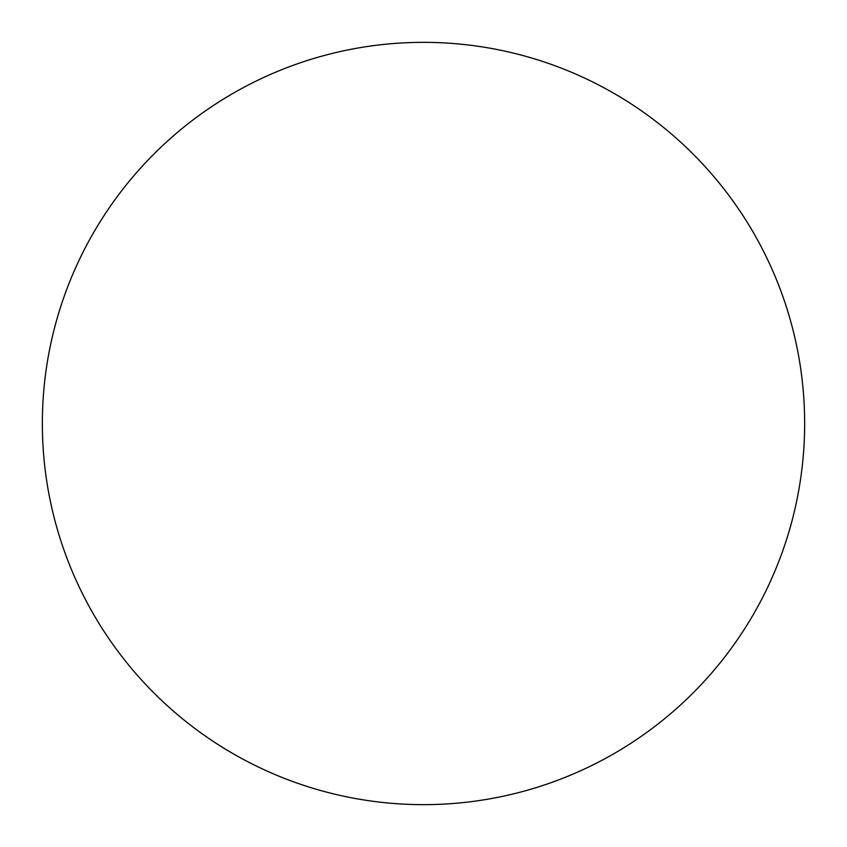 <?xml version="1.0" encoding="UTF-8"?>
<svg xmlns="http://www.w3.org/2000/svg" width="847" height="847" viewBox="0 0 847 847"><rect width="100%" height="100%" fill="white"/><g stroke="black" fill="none" stroke-linecap="round" stroke-linejoin="round"><path stroke-width="1.27" d="M804.65 423.5A381.15 381.15 0 0 1 423.5 804.65A381.15 381.15 0 0 1 42.35 423.5A381.15 381.15 0 0 1 423.5 42.35A381.15 381.15 0 0 1 804.65 423.5"/></g></svg>
